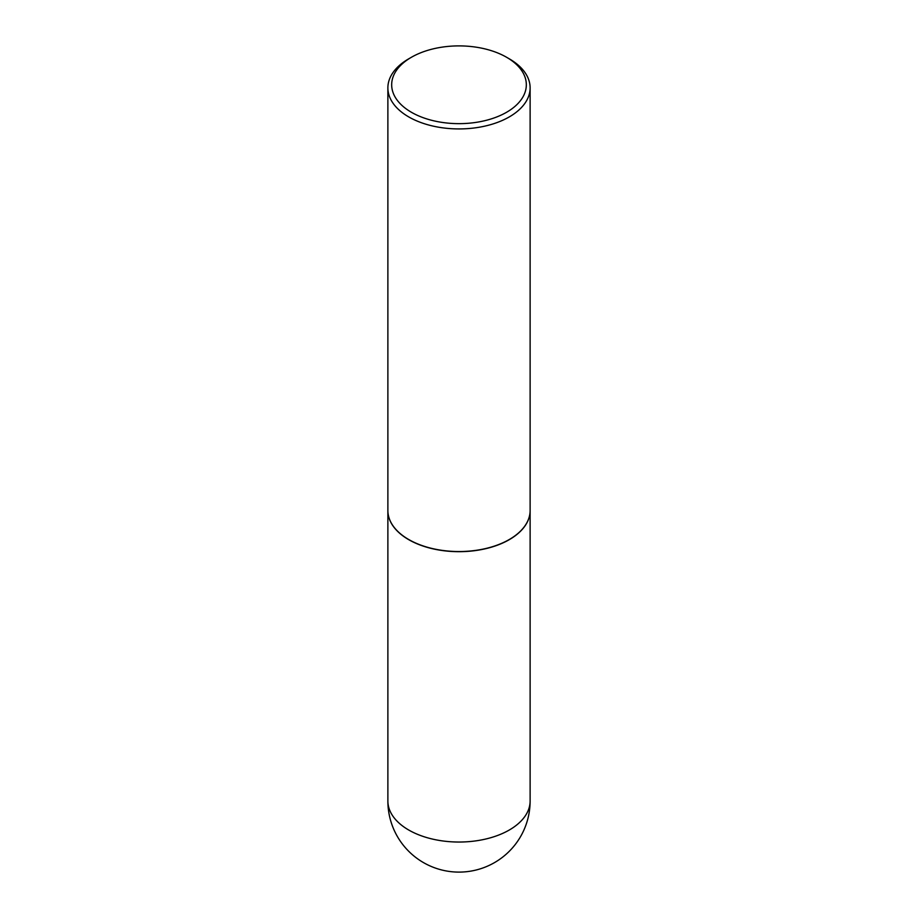 <?xml version="1.0" encoding="UTF-8"?>
<svg xmlns="http://www.w3.org/2000/svg" width="918" height="918" viewBox="0 0 918 918"><rect width="100%" height="100%" fill="white"/><g stroke="black" fill="none" stroke-linecap="round" stroke-linejoin="round"><path stroke-width="1.38" d="M387.878 510.546A71.122 41.058 0 0 0 387.878 510.626A71.122 41.058 0 0 0 408.705 539.658A71.122 41.058 0 0 0 486.219 548.562A71.122 41.058 0 0 0 530.122 510.626A71.122 41.058 0 0 0 530.122 510.546M408.774 539.543A70.927 40.954 0 0 0 408.843 539.577A70.927 40.954 0 0 0 509.157 539.577L509.295 539.509A71.122 41.058 0 0 0 530.122 510.465L530.122 87.864A71.122 41.058 0 0 0 509.295 58.832L506.61 57.283A67.324 38.877 0 0 0 411.39 57.283L411.39 57.283A67.324 38.877 0 0 0 411.39 112.26A67.324 38.877 0 0 0 506.61 112.26A67.324 38.877 0 0 0 506.61 57.283M408.705 58.832L411.39 57.283L408.705 58.832A71.122 41.058 0 0 0 387.878 87.864L387.878 510.465A71.122 41.058 0 0 0 408.705 539.509A71.122 41.058 0 0 0 509.295 539.509L509.157 539.577M387.878 87.864A71.122 41.058 0 0 0 431.781 125.8A71.122 41.058 0 0 0 509.295 116.907A71.122 41.058 0 0 0 530.122 87.864M530.122 800.978A71.122 71.122 0 0 1 494.561 862.576A71.122 71.122 0 0 1 387.878 800.978A71.122 41.058 0 0 0 408.705 830.01A71.122 41.058 0 0 0 509.295 830.01A71.122 41.058 0 0 0 530.122 800.978L530.122 510.626M387.878 800.978L387.878 510.626"/></g></svg>
